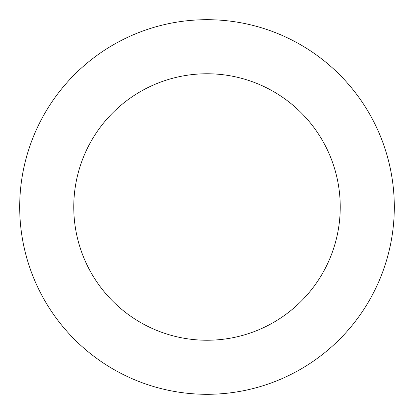 <?xml version="1.0" encoding="UTF-8"?>
<svg xmlns="http://www.w3.org/2000/svg" width="414" height="414" viewBox="0 0 414 414"><rect width="100%" height="100%" fill="white"/><g stroke="black" fill="none" stroke-linecap="round" stroke-linejoin="round"><path stroke-width="0.62" d="M378.189 283.016A187.309 187.309 0 0 0 187.237 20.736A187.309 187.309 0 0 0 55.574 317.248A187.309 187.309 0 0 0 378.189 283.016M328.773 261.074A133.236 133.236 0 0 0 192.94 74.51A133.236 133.236 0 0 0 99.288 285.422A133.236 133.236 0 0 0 328.773 261.074"/></g></svg>
